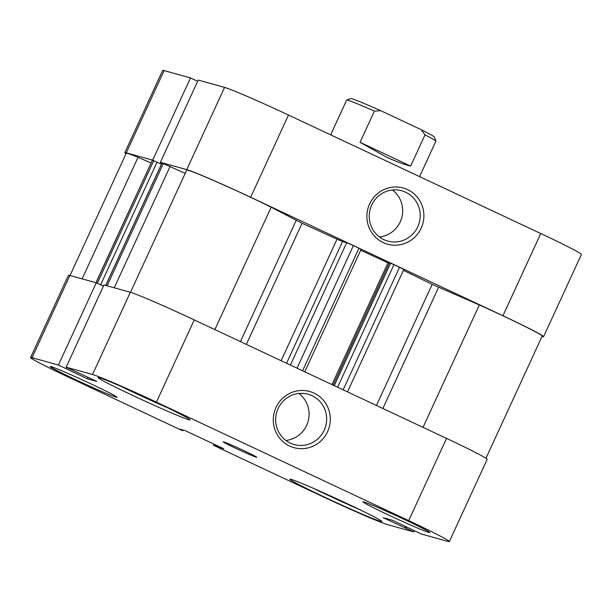<?xml version="1.0" encoding="UTF-8"?>
<svg xmlns="http://www.w3.org/2000/svg" width="612" height="612" viewBox="0 0 612 612"><rect width="100%" height="100%" fill="white"/><g stroke="black" fill="none" stroke-linecap="round" stroke-linejoin="round"><path stroke-width="0.92" d="M403.392 270.359A171.926 6.174 24.7 0 1 432.164 284.373L479.334 304.96A56.794 2.043 24.7 0 1 502.613 315.662A56.794 2.043 24.7 0 1 542.186 336.057L485.974 458.266M130.494 292.314L186.706 170.105A56.794 2.043 24.7 0 1 250.339 197.179A56.794 2.043 24.7 0 1 271.17 207.2L214.873 329.6M271.17 207.2L302.068 223.273A171.926 6.174 24.7 0 1 337.028 239.177L342.552 241.533L286.561 363.268M302.588 370.796L358.976 248.204L353.415 245.588L297.034 368.187M358.976 248.204L361.118 249.306L304.768 371.821M360.682 250.254L389.133 263.374M333.127 385.139L389.377 262.839L393.975 264.636L403.813 269.456L347.501 391.887M70.013 275.515L126.225 153.298A56.794 2.043 24.7 0 1 138.037 157.33L150.996 162.937M95.908 282.706L152.35 160.329L96.046 282.744M97.3 283.295L153.689 160.704L152.35 160.329M153.689 160.704L161.446 164.223M105.7 285.422L161.996 163.022L185.199 173.387M290.402 365.073L346.69 242.681L342.552 241.533M346.69 242.681L353.415 245.588M157.047 162.157L100.636 284.802L103.436 286.118M100.636 284.802L97.989 283.616M138.037 157.33L82.13 278.881M479.334 304.96L423.037 427.367M387.878 263.022L331.964 384.588M168.124 408.051A49.121 1.767 24.7 0 1 134.954 393.034A49.121 1.767 24.7 0 1 121.329 386.524M359.933 509.735A49.121 1.767 24.7 0 1 326.754 494.71A49.121 1.767 24.7 0 1 313.13 488.208M91.395 384.076A36.842 1.323 -155.3 0 0 50.123 366.512A36.842 1.323 -155.3 0 0 75.789 379.738A36.842 1.323 -155.3 0 0 117.068 397.303A36.842 1.323 -155.3 0 0 91.395 384.076M404.157 519.358A36.842 1.323 -155.3 0 0 362.885 501.802A36.842 1.323 -155.3 0 0 388.551 515.029A36.842 1.323 -155.3 0 0 429.823 532.585A36.842 1.323 -155.3 0 0 404.157 519.358M243.874 450.631A18.421 0.658 -155.3 0 0 223.242 441.856A18.421 0.658 -155.3 0 0 236.071 448.466A18.421 0.658 -155.3 0 0 256.711 457.248A18.421 0.658 -155.3 0 0 243.874 450.631M154.805 401.686A50.658 1.821 -155.3 0 0 98.05 377.543A50.658 1.821 -155.3 0 0 133.34 395.727A50.658 1.821 -155.3 0 0 190.095 419.878A50.658 1.821 -155.3 0 0 154.805 401.686M346.606 503.37A50.658 1.821 -155.3 0 0 289.851 479.227A50.658 1.821 -155.3 0 0 325.148 497.411A50.658 1.821 -155.3 0 0 381.896 521.562A50.658 1.821 -155.3 0 0 346.606 503.37M327.573 431.674A29.162 28.45 -74.5 0 1 289.621 446.056A29.162 28.45 -74.5 0 1 276.027 407.47A29.162 28.45 -74.5 0 1 313.979 393.095A29.162 28.45 -74.5 0 1 327.573 431.674M278.093 408.564A26.094 25.459 105.5 0 0 294.165 444.534A26.094 25.459 105.5 0 0 324.207 430.221A26.094 25.459 105.5 0 0 308.134 394.25A26.094 25.459 105.5 0 0 278.093 408.564M285.85 440.433A26.094 25.459 105.5 0 0 306.65 425.34A26.094 25.459 105.5 0 0 298.893 393.478M32.053 357.699A58.331 2.096 -155.3 0 0 30.6 357.53L68.422 275.301A58.331 2.096 24.7 0 1 69.875 275.469L32.053 357.699L58.431 365.027L87.516 378.836L96.75 381.398L66.157 367.177L103.979 284.947L130.356 292.276A58.331 2.096 24.7 0 1 194.249 319.915L156.427 402.138A58.331 2.096 -155.3 0 0 92.534 374.498L130.356 292.276M66.157 367.177L92.534 374.498M449.346 541.566A58.331 2.096 -155.3 0 0 408.709 520.628L446.531 438.399A58.331 2.096 24.7 0 1 487.167 459.344L449.346 541.566A58.331 2.096 -155.3 0 1 447.892 541.398L421.523 534.069L392.437 520.269L383.196 517.698L413.796 531.927L387.419 524.599A58.331 2.096 -155.3 0 1 323.518 496.959L213.489 445.284L223.793 448.749L185.275 430.657L180.005 429.196L183.149 430.672L181.267 430.152L71.237 378.476A58.331 2.096 -155.3 0 1 30.6 357.53M413.796 531.927L414.355 530.711M446.531 438.399L194.249 319.915M69.875 275.469L96.252 282.798L103.413 286.164M408.709 520.628L156.427 402.138M58.431 365.027L96.252 282.798M213.489 445.284L214.009 444.159M405.84 526.565L405.175 528.018M406.544 526.894L405.924 528.232M183.401 430.137L183.149 430.672M218.905 446.454L218.522 447.288M215.761 444.978L215.378 445.811M88.182 377.375L87.516 378.836M66.861 367.506L66.295 368.722M338.306 499.507L326.831 494.274M146.505 397.823L135.03 392.59M419.58 176.616L435.882 141.165A49.121 1.767 -155.3 0 0 435.882 141.097A49.121 1.767 -155.3 0 0 425.011 134.87L410.652 166.089C403.675 164.353 395.551 161.316 386.279 156.978L360.047 142.321L374.406 111.101A49.121 1.767 -155.3 0 0 346.683 100.07A49.121 1.767 -155.3 0 0 346.629 100.116L330.656 134.847M346.683 100.07L350.752 98.57A46.053 1.652 24.7 0 1 380.695 110.665L374.406 111.101M425.011 134.87L421.293 129.736L380.695 110.665M421.293 129.736A46.053 1.652 24.7 0 1 434.375 137.027L435.882 141.097M410.652 166.089L360.047 142.321M369.617 203.987A29.162 28.45 -74.5 0 1 407.569 189.613A29.162 28.45 -74.5 0 1 421.163 228.2A29.162 28.45 -74.5 0 1 383.211 242.574A29.162 28.45 -74.5 0 1 369.617 203.987M417.797 226.746A26.094 25.459 105.5 0 0 401.724 190.768A26.094 25.459 105.5 0 0 371.683 205.081A26.094 25.459 105.5 0 0 387.756 241.059A26.094 25.459 105.5 0 0 417.797 226.746M379.44 236.951A26.094 25.459 105.5 0 0 400.24 221.865A26.094 25.459 105.5 0 0 392.483 189.995M541.987 336.485L542.125 336.531A58.331 2.096 -155.3 0 0 543.578 336.699A58.331 2.096 -155.3 0 0 502.942 315.754L540.763 233.524A58.331 2.096 24.7 0 1 581.4 254.47L543.578 336.699M124.833 152.656L162.654 70.434A58.331 2.096 24.7 0 1 164.108 70.602L190.477 77.931L152.663 160.153L126.286 152.824A58.331 2.096 -155.3 0 0 124.833 152.656A58.331 2.096 -155.3 0 0 126.026 153.734M250.66 197.271A58.331 2.096 -155.3 0 0 186.759 169.631L160.39 162.302L198.204 80.073L224.581 87.401A58.331 2.096 24.7 0 1 288.482 115.041L250.66 197.271L502.942 315.754M160.39 162.302L161.981 163.052M154.4 160.971L152.663 160.153M197.645 81.289L190.477 77.931M288.482 115.041L540.763 233.524M160.551 163.802L161.086 162.631M376.457 405.488L432.164 284.373M302.068 223.273L246.361 344.388M281.13 360.713L337.028 239.177M240.432 341.603L296.162 220.45M438.582 287.334L382.852 408.495M170.136 166.311L114.253 287.801M162.073 163.029L105.769 285.444M107.1 285.812L163.404 163.404M334.267 385.675L390.609 263.183M393.975 264.636L337.587 387.235M343.148 389.844L399.537 267.253M164.108 70.602L126.286 152.824M186.759 169.631L224.581 87.401"/></g></svg>
